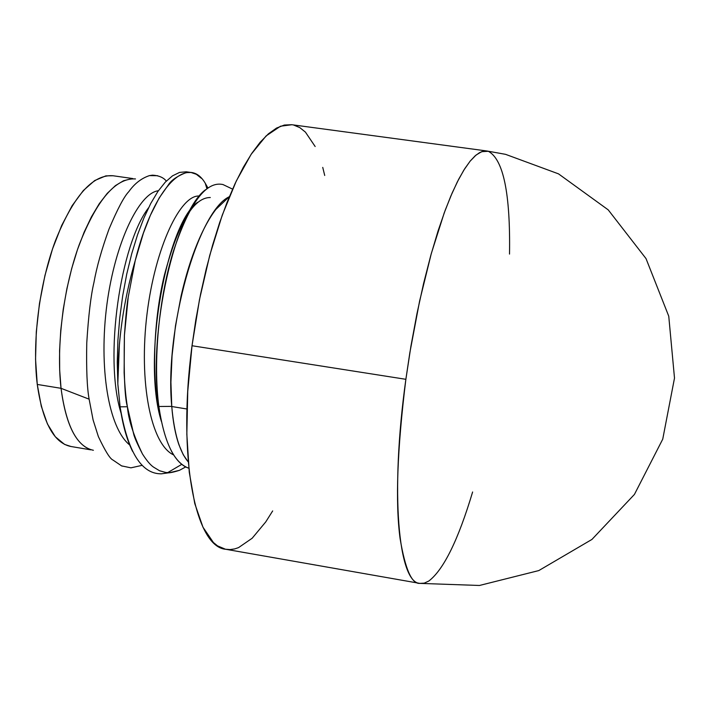 <?xml version="1.0" encoding="UTF-8"?>
<svg xmlns="http://www.w3.org/2000/svg" width="710" height="710" viewBox="0 0 710 710"><rect width="100%" height="100%" fill="white"/><g stroke="black" fill="none" stroke-linecap="round" stroke-linejoin="round"><path stroke-width="1.06" d="M132.743 178.547L112.757 175.716C92.442 174.465 73.29 196.226 55.318 241.01C39.254 284.293 32.021 342.14 37.266 384.438L61.042 388.317C56.126 345.974 63.421 287.994 79.263 244.577C96.968 199.643 115.703 177.766 135.486 178.938M131.315 178.796L123.496 180.766L115.428 185.612L107.263 193.333L99.196 203.805L91.421 216.852L84.117 232.223L77.488 249.583L71.701 268.522L66.909 288.606L63.234 309.329L60.767 330.168L59.578 350.607L59.675 370.15L61.042 388.317L89.132 399.18C87.046 387.908 86.256 369.147 86.762 342.912C88.475 315.693 90.853 295.6 93.915 282.615C96.72 266.978 101.743 249.148 108.994 229.135C117.478 209.033 124.081 196.546 128.803 191.656C134.51 183.633 141.388 178.281 149.446 175.61L152.508 175.166C158.862 175.539 163.469 177.5 166.317 181.068M222.878 184.529C205.935 180.81 189.375 203.255 173.187 251.873C158.907 298.04 152.907 361.86 158.862 406.493L171.731 406.386L158.862 406.493C164.223 442.436 174.207 463.009 188.824 468.209C182.248 466.15 176.382 460.328 171.216 450.726L171.216 450.726M229.339 196.714C197.948 210.95 164.321 329.777 171.767 406.519L186.978 409.004L171.767 406.519C174.172 433.473 179.657 451.915 188.23 461.864M229.401 196.555L215.884 209.397C209.397 217.846 203.211 229.179 197.318 243.406C190.928 258.893 185.514 276.474 181.059 296.141L175.485 325.783L172.06 355.692L170.915 382.202L171.767 406.519C173.009 421.953 175.414 434.751 178.991 444.913L183.278 454.773L188.23 461.953M207.87 187.875L205.243 183.224C188.274 154.283 154.212 184.316 135.246 260.464L128.235 297.011C127.046 303.383 125.776 316.172 124.41 335.368C123.718 373.735 124.712 397.529 127.392 406.759C125.892 397.813 124.809 386.471 124.135 372.741L124.41 335.368L128.235 297.011L135.246 260.464C123.336 301.457 117.532 342.628 117.842 383.977L120.096 406.821L127.392 406.759C128.43 419.486 133.453 435.23 142.47 453.983C137.119 443.581 134.146 436.765 133.551 433.535L127.392 406.759L120.096 406.821C127.569 451.471 141.192 473.801 160.975 473.818M161.489 473.801L165.35 473.259L161.489 473.801M142.47 453.983C146.668 460.559 150.334 464.926 153.484 467.082L159.51 470.73L165.963 472.514C167.631 473.375 172.131 472.647 179.461 470.322L185.718 466.923L179.461 470.322L169.699 472.656L165.963 472.514L159.581 470.774M197.699 202.261C167.542 222.061 141.361 357.574 161.392 421.465C151.221 385.787 152.748 322.979 164.427 274.992C178.263 223.242 193.555 197.415 210.302 197.522M121.108 413.309C103.527 357.068 120.665 243.929 148.541 207.826C120.665 243.929 103.527 357.068 121.108 413.309M158.392 190.741C139.151 192.863 115.233 242.341 106.97 303.995C98.61 367.194 108.319 427.757 129.699 444.984C108.319 427.757 98.61 367.194 106.97 303.995C115.233 242.341 139.151 192.863 158.392 190.741M199.466 196.049C180.571 194.256 155.233 247.133 147.041 313.802C138.601 381.953 150.813 444.469 173.666 454.941C150.813 444.469 138.601 381.953 147.041 313.802C155.233 247.133 180.571 194.256 199.466 196.049M158.862 406.493C147.396 331.286 175.805 211.039 205.545 189.73M181.778 464.349L167.64 472.656M132.601 451.4L132.601 451.4C126.833 439.721 122.67 424.864 120.096 406.821L117.94 385.228M135.246 260.464L143.429 233.058L150.378 215.307L159.164 198.001L168.279 185.017C171.012 180.42 176.941 176.284 186.082 172.61L191.025 172.477L186.233 171.802L179.55 172.415L172.512 175.84L165.27 182.15L157.966 191.363L150.786 203.397L143.908 218.023L137.491 234.921L131.705 253.772L126.717 274.202L122.697 295.786L119.741 318L117.904 340.339L117.257 362.286L117.824 383.338L119.413 343.942M191.025 172.477L196.333 174.287L201.445 178.334M157.611 175.707L149.446 175.61C141.352 178.316 134.474 183.668 128.803 191.656C124.108 196.475 117.514 208.971 108.994 229.135C101.716 249.263 96.693 267.084 93.915 282.615C90.862 295.484 88.484 315.586 86.762 342.912C86.265 369.253 87.055 388.015 89.132 399.18L93.081 419.885L98.37 436.597C105.222 451.054 110.077 458.864 112.925 460.009L121.57 465.875L130.933 467.837L142.142 465.343L130.924 467.837M112.925 460.009C110.05 458.837 105.204 451.036 98.37 436.597L93.099 419.93L89.132 399.18L61.042 388.317C65.551 422.69 74.994 442.969 89.371 449.155M122.2 466.133L121.57 465.875M93.392 450.282C76.946 446.821 66.163 426.169 61.042 388.317L37.266 384.438C42.689 422.255 53.853 442.933 70.76 446.466L90.658 449.82M70.991 446.501L64.566 444.398L55.309 436.756L47.428 423.932L41.304 406.28L37.266 384.438L35.553 359.278L36.29 331.881L39.467 303.498L44.952 275.453L52.487 249.041L61.69 225.46L72.118 205.714L83.292 190.573L94.687 180.544L105.843 175.876L112.979 175.752M272.675 510.925L265.762 521.894L252.156 538.251L238.551 547.614L234.726 548.901L230.04 549.584L225.443 549.221L217.544 545.884L213.399 542.502L202.989 527.228L194.771 503.576L189.259 472.194L186.837 434.245L187.742 391.405L192.019 345.743L405.871 379.309L192.019 345.743C177.189 457.568 195.339 547.144 225.842 549.291L419.841 583.38C398.443 582.928 389.941 493.317 405.871 379.309L409.821 352.861L419.601 301.067L431.316 253.497L444.185 213.018L450.788 196.155L457.373 181.813L463.843 170.125L470.1 161.188L476.082 155.037L481.708 151.656L488.338 151.292C503.39 159.386 510.454 193.652 509.523 254.082M472.62 491.986C458.261 539.911 443.688 569.58 428.875 580.993L424.252 583.15L419.841 583.38C411.809 584.179 405.224 569.234 400.094 538.562C395.266 502.671 397.192 449.59 405.871 379.309L410.939 346.089L416.956 313.696L423.657 283.201L430.775 255.449L438.043 231.007L445.232 210.178L452.155 192.987L458.66 179.284L464.686 168.776L470.18 161.099L475.123 155.854L479.543 152.65L483.457 151.141L486.909 150.99L291.704 124.703L284.32 125.049L276.536 128.066L268.433 133.808L260.126 142.284L251.722 153.458L243.344 167.258L235.099 183.553L227.138 202.155L219.576 222.816L212.556 245.269L206.184 269.17L200.575 294.153L195.827 319.811L192.019 345.743L199.483 299.593L209.743 255.325L222.239 215.183L236.279 181.041L251.145 154.319L266.108 135.921L280.503 126.211L291.863 124.729M293.754 125.093L299.815 127.623L305.424 132.113L315.16 146.517M322.739 167.4L324.719 175.459M222.825 184.476L232.578 189.126M161.099 473.854L169.681 472.665M206.876 188.629L205.243 183.224M486.909 150.99L505.547 154.336L558.513 173.861L608.213 209.858L646.02 258.591L668.758 316.225L674.5 378.093L662.741 439.153L634.429 494.426L591.945 539.431L538.801 570.574L479.454 585.475L419.841 583.38"/></g></svg>
